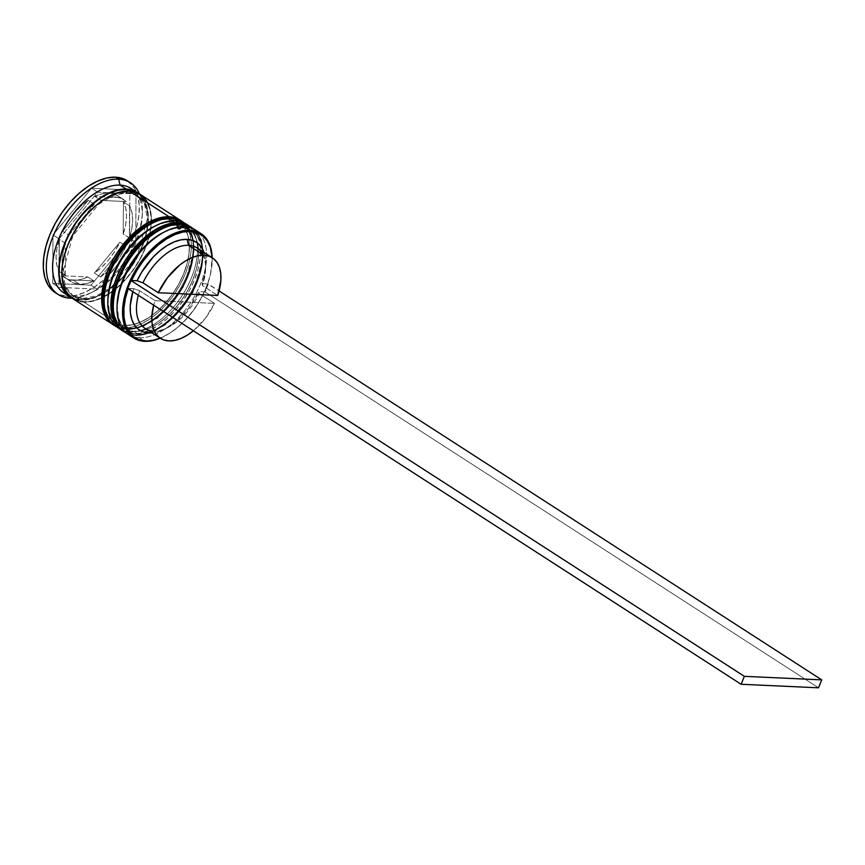 <?xml version="1.0" encoding="UTF-8"?>
<svg xmlns="http://www.w3.org/2000/svg" width="865" height="865" viewBox="0 0 865 865"><rect width="100%" height="100%" fill="white"/><g stroke="black" fill="none" stroke-linecap="round" stroke-linejoin="round"><path stroke-width="0.65" stroke-dasharray="4.33 3.24" d="M163.917 232.188L174.049 228.565L181.693 227.873A59.426 33.746 -57.2 0 1 197.036 282.725A59.426 33.746 -57.2 0 1 138.303 334.182L131.502 332.83L125.782 329.489L121.381 324.289L118.473 317.423L117.099 304.783M191.825 227.679A62.085 35.26 -57.2 0 1 192.754 290.424A62.085 35.26 -57.2 0 1 135.491 335.382A62.085 35.26 122.8 0 0 191.046 293.581A62.085 35.26 122.8 0 0 195.036 230.252M134.01 331.414A59.426 33.746 122.8 0 0 192.744 279.957A59.426 33.746 122.8 0 0 177.401 225.105L169.756 225.797L161.571 228.501L153.159 233.128L161.571 228.501L169.756 225.797L177.401 225.105A59.426 33.746 122.8 0 0 118.667 276.562A59.426 33.746 122.8 0 0 134.01 331.414L141.655 330.722L149.84 328.019L158.252 323.402L166.556 317.044L174.449 309.194L181.628 300.166L187.802 290.294L192.744 279.957L196.269 269.556L198.226 259.489L198.55 250.136L197.231 241.876L194.322 235.01L189.922 229.798L184.202 226.457L177.401 225.105L181.693 227.873L188.505 229.225L194.214 232.577L198.615 237.778L201.523 244.644L202.843 252.904L202.518 262.257L200.561 272.324L197.036 282.725L192.095 293.062L185.921 302.934L178.741 311.973L170.848 319.812L162.544 326.17L154.132 330.787L145.947 333.49L138.303 334.182A59.426 33.746 -57.2 0 1 122.96 279.341A59.426 33.746 -57.2 0 1 181.693 227.873L184.504 226.684L181.693 227.873A59.426 33.746 -57.2 0 1 192.225 231.096A59.426 33.746 -57.2 0 1 202.432 248.871A59.426 33.746 122.8 0 0 181.693 227.873L177.401 225.105A59.426 33.746 122.8 0 0 122.592 268.139A59.426 33.746 122.8 0 0 123.479 328.192A59.426 33.746 122.8 0 0 134.01 331.414A59.426 33.746 122.8 0 0 188.819 288.38A59.426 33.746 122.8 0 0 187.932 228.328A59.426 33.746 122.8 0 0 177.401 225.105L184.202 226.457L189.922 229.798L194.322 235.01L197.231 241.876L198.55 250.136L198.226 259.489L196.269 269.556L192.744 279.957L187.802 290.294L181.628 300.166L174.449 309.194L166.556 317.044L158.252 323.402L149.84 328.019L141.655 330.722L134.01 331.414L138.303 334.182A59.426 33.746 122.8 0 0 148.174 332.939A59.426 33.746 122.8 0 0 202.432 248.871A59.426 33.746 -57.2 0 1 148.174 332.939A59.426 33.746 -57.2 0 1 138.303 334.182L134.01 331.414L127.209 330.062L134.01 331.414M194.43 229.852A62.085 35.26 -57.2 0 1 190.43 293.181A62.085 35.26 -57.2 0 1 134.886 334.982A62.085 35.26 122.8 0 0 191.998 290.305A62.085 35.26 122.8 0 0 191.522 227.484M121.284 329.435A62.085 35.26 122.8 0 0 135.491 335.382L134.886 334.982L135.491 335.382A62.085 35.26 -57.2 0 1 126.398 333.101M129.782 256.354L123.608 266.225L118.667 276.562L115.142 286.964L113.185 297.03L112.861 306.383L114.18 314.644L117.089 321.51L121.489 326.721L127.209 330.062L121.489 326.721L117.089 321.51L114.18 314.644L112.861 306.383L113.185 297.03M123.879 331.619A62.085 35.26 122.8 0 0 134.886 334.982A62.085 35.26 -57.2 0 1 120.668 329.046M154.716 226.252L164.847 222.629L172.492 221.937A59.426 33.746 -57.2 0 1 187.835 276.789A59.426 33.746 -57.2 0 1 129.101 328.246L122.3 326.894L116.58 323.553L112.18 318.342L109.271 311.476L107.898 298.847M182.623 221.732A62.085 35.26 -57.2 0 1 183.553 284.488A62.085 35.26 -57.2 0 1 126.29 329.435A62.085 35.26 122.8 0 0 181.845 287.634A62.085 35.26 122.8 0 0 185.834 224.305A62.085 35.26 122.8 0 0 171.616 218.369M124.809 325.478A59.426 33.746 122.8 0 0 183.542 274.01A59.426 33.746 122.8 0 0 168.199 219.169L160.555 219.861L152.37 222.565L143.958 227.181L152.37 222.565L160.555 219.861L168.199 219.169A59.426 33.746 122.8 0 0 109.466 270.626A59.426 33.746 122.8 0 0 124.809 325.478L132.453 324.786L140.638 322.072L149.04 317.455L157.354 311.108L165.247 303.258L172.416 294.23L178.601 284.358L183.542 274.01L187.067 263.609L189.024 253.542L189.349 244.2L188.029 235.94L185.121 229.063L180.72 223.862L175 220.521L168.199 219.169L172.492 221.937L179.293 223.289L185.013 226.63L189.413 231.842L192.322 238.708L193.641 246.968L193.317 256.321L191.36 266.388L187.835 276.789L182.893 287.126L176.72 296.998L169.54 306.037L161.647 313.876L153.343 320.234L144.931 324.851L136.746 327.554L129.101 328.246A59.426 33.746 -57.2 0 1 113.758 273.394A59.426 33.746 -57.2 0 1 172.492 221.937L175.303 220.748L172.492 221.937A59.426 33.746 -57.2 0 1 183.023 225.16A59.426 33.746 -57.2 0 1 183.91 285.223A59.426 33.746 -57.2 0 1 129.101 328.246A59.426 33.746 122.8 0 0 187.835 276.789A59.426 33.746 122.8 0 0 172.492 221.937L168.199 219.169A59.426 33.746 122.8 0 0 113.391 262.192A59.426 33.746 122.8 0 0 114.277 322.256A59.426 33.746 122.8 0 0 124.809 325.478A59.426 33.746 122.8 0 0 179.617 282.444A59.426 33.746 122.8 0 0 178.731 222.392A59.426 33.746 122.8 0 0 168.199 219.169L175 220.521L180.72 223.862L185.121 229.063L188.029 235.94L189.349 244.2L189.024 253.542L187.067 263.609L183.542 274.01L178.601 284.358L172.416 294.23L165.247 303.258L157.354 311.108L149.04 317.455L140.638 322.072L132.453 324.786L124.809 325.478L129.101 328.246L124.809 325.478L118.008 324.126L124.809 325.478M171.011 217.98A62.085 35.26 -57.2 0 1 185.229 223.916A62.085 35.26 -57.2 0 1 181.228 287.245A62.085 35.26 -57.2 0 1 125.684 329.046A62.085 35.26 122.8 0 0 182.796 284.369A62.085 35.26 122.8 0 0 182.32 221.537M112.072 323.499A62.085 35.26 122.8 0 0 126.29 329.435L125.684 329.046L126.29 329.435A62.085 35.26 -57.2 0 1 117.197 327.165L127.144 329.716L141.936 327.013L157.376 318.125L183.683 286.661L194.528 249.542L192.149 234.047L184.44 223.051M120.581 250.418L114.407 260.289L109.466 270.626L105.941 281.028L103.984 291.094L103.659 300.447L104.979 308.708L107.887 315.574L112.288 320.785L118.008 324.126L112.288 320.785L107.887 315.574L104.979 308.708L103.659 300.447L103.984 291.094M114.677 325.683A62.085 35.26 122.8 0 0 125.684 329.046A62.085 35.26 -57.2 0 1 111.466 323.099M126.063 189.467A61.642 35 -57.2 0 1 141.979 246.363A61.642 35 -57.2 0 1 81.061 299.744L88.987 299.031L97.475 296.219L106.2 291.429L114.818 284.834L123.003 276.703L130.442 267.328L136.854 257.089L141.979 246.363L145.634 235.572L147.666 225.138L148.012 215.439L146.639 206.865L143.612 199.739L136.486 192.495M83.408 298.749A59.426 33.746 122.8 0 0 136.573 258.743A59.426 33.746 122.8 0 0 140.389 198.128A59.426 33.746 122.8 0 0 126.787 192.441A59.426 33.746 122.8 0 0 73.622 232.458A59.426 33.746 122.8 0 0 69.795 293.073A59.426 33.746 122.8 0 0 83.408 298.749A59.426 33.746 -57.2 0 1 69.795 293.073A59.426 33.746 -57.2 0 1 73.622 232.458A59.426 33.746 -57.2 0 1 126.787 192.441A59.426 33.746 -57.2 0 1 140.389 198.128A59.426 33.746 -57.2 0 1 136.573 258.743A59.426 33.746 -57.2 0 1 83.408 298.749M202.875 254.58A47.899 27.193 -57.2 0 1 205.611 269.199A47.899 27.193 -57.2 0 1 202.388 285.547L202.096 283.698A52.333 29.713 122.8 0 0 205.74 265.458A52.333 29.713 122.8 0 0 204.01 252.429L205.535 259.338L205.665 266.896L204.508 275.102L202.096 283.698L207.632 283.947L210.573 273.805L212.12 257.662A61.199 34.751 -57.2 0 1 212.141 261.954A61.199 34.751 -57.2 0 1 207.632 283.947A61.199 34.751 -57.2 0 1 204.399 291.883A61.199 34.751 -57.2 0 1 164.09 336.409A61.199 34.751 -57.2 0 1 160.176 338.15L169.389 333.436L177.595 327.446L185.456 320.028L192.711 311.422L199.101 301.928L204.399 291.883L198.853 291.635L188.84 308.145L175.973 321.661L169.01 326.689L162.014 330.333L152.067 332.917A52.333 29.713 122.8 0 0 164.653 329.122A52.333 29.713 122.8 0 0 198.853 291.635L199.145 293.484A47.899 27.193 -57.2 0 1 168.005 327.467A47.899 27.193 -57.2 0 1 154.24 331.014M160.241 338.193A62.085 35.26 122.8 0 0 163.42 336.734A62.085 35.26 122.8 0 0 212.174 261.198A62.085 35.26 122.8 0 0 212.185 257.705A62.085 35.26 -57.2 0 1 160.241 338.193M198.117 232.058A62.085 35.26 -57.2 0 1 195.068 295.333A62.085 35.26 -57.2 0 1 139.179 337.75L138.303 334.182A59.426 33.746 -57.2 0 1 127.771 330.96A59.426 33.746 -57.2 0 1 117.078 305.659A59.426 33.746 122.8 0 0 138.303 334.182L139.179 337.75A62.085 35.26 122.8 0 0 196.442 292.803A62.085 35.26 122.8 0 0 195.512 230.047M187.792 225.17A62.085 35.26 -57.2 0 1 186.494 288.261A62.085 35.26 -57.2 0 1 129.977 331.814L129.101 328.246A59.426 33.746 -57.2 0 1 118.57 325.024A59.426 33.746 -57.2 0 1 107.876 299.723A59.426 33.746 122.8 0 0 129.101 328.246L129.977 331.814A62.085 35.26 122.8 0 0 187.24 286.856A62.085 35.26 122.8 0 0 186.31 224.111M72.13 298.187A66.529 37.779 122.8 0 0 90.144 293.267A66.529 37.779 122.8 0 0 142.368 212.336A66.529 37.779 122.8 0 0 139.438 193.89A66.529 37.779 -57.2 0 1 126.095 259.154A66.529 37.779 -57.2 0 1 72.13 298.187M135.286 192.084A62.085 35.26 -57.2 0 1 142.238 216.066A62.085 35.26 -57.2 0 1 93.485 291.602A62.085 35.26 -57.2 0 1 74.768 296.187L71.352 297.636L74.768 296.187A62.085 35.26 122.8 0 0 132.031 251.228A62.085 35.26 122.8 0 0 131.091 188.483M133.978 190.743A62.085 35.26 -57.2 0 1 134.853 191.619M144.693 341.318L139.179 337.75L144.693 341.318M122.96 330.992L133.037 333.793L141.027 333.068L149.58 330.246L158.36 325.413L167.042 318.774L175.292 310.589L182.785 301.15L189.24 290.835L194.398 280.033L198.085 269.166L200.129 258.646L200.475 248.882L199.091 240.243L196.052 233.074L190.257 226.695A62.085 35.26 -57.2 0 1 189.868 289.667A62.085 35.26 -57.2 0 1 133.037 333.793L129.977 331.814L133.037 333.793A62.085 35.26 -57.2 0 1 122.041 330.43L121.911 330.344M70.887 297.214L76.855 300.706L83.97 302.123L123.836 327.857L131.826 327.132L140.379 324.31L149.158 319.477L157.841 312.838L166.091 304.642L173.584 295.214L180.039 284.888L185.197 274.097L188.873 263.219L190.927 252.71L191.273 242.935L189.889 234.307L186.84 227.127L181.055 220.759A62.085 35.26 -57.2 0 1 180.666 283.731A62.085 35.26 -57.2 0 1 123.836 327.857L83.97 302.123A62.085 35.26 122.8 0 0 141.233 257.165A62.085 35.26 122.8 0 0 140.292 194.42M80.899 300.144L74.768 296.187L80.899 300.144A62.085 35.26 -57.2 0 1 71.471 297.701L80.899 300.144A62.085 35.26 -57.2 0 0 137.416 256.591A62.085 35.26 -57.2 0 0 138.714 193.501L143.904 199.415L146.953 206.594L148.326 215.223L147.98 224.997L145.936 235.507L142.26 246.374L137.092 257.175L130.637 267.49L123.144 276.93L114.894 285.126L106.211 291.764L97.431 296.598L88.879 299.42L80.899 300.144M127.501 180.882L134.518 188.267L137.784 195.955L139.254 205.21L138.887 215.677L136.692 226.944L132.756 238.589L127.22 250.158L120.3 261.208L112.277 271.329L103.443 280.109L94.134 287.212L84.727 292.392L75.569 295.419L67.005 296.187L70.076 298.166L67.005 296.187A66.529 37.779 122.8 0 0 128.366 248.028A66.529 37.779 122.8 0 0 127.36 180.796M129.134 191.446A61.642 35 122.8 0 0 68.205 244.827A61.642 35 122.8 0 0 84.132 301.723A61.642 35 122.8 0 0 145.05 248.342A61.642 35 122.8 0 0 129.134 191.446L136.194 192.852L142.12 196.323L146.682 201.718L149.71 208.843L151.072 217.418L150.737 227.117L148.704 237.551L145.05 248.342L139.925 259.067L133.513 269.307L126.074 278.681L117.889 286.823L109.26 293.408L100.545 298.198L92.058 301.009L84.132 301.723L77.061 300.328L71.135 296.857L66.573 291.451L63.545 284.336L62.183 275.762L62.518 266.063L64.561 255.618L68.205 244.827L73.33 234.112L79.742 223.862L87.181 214.498L95.366 206.357L103.995 199.772L112.71 194.971L121.197 192.171L129.134 191.446M68.573 279.741L62.442 275.773A48.786 27.702 122.8 0 0 64.843 277.676A48.786 27.702 122.8 0 0 73.482 280.325L79.623 284.282A48.786 27.702 -57.2 0 1 70.973 281.644A48.786 27.702 -57.2 0 1 68.573 279.741L73.547 282.985L79.623 284.282L73.482 280.325A48.786 27.702 122.8 0 0 87.776 276.941L93.907 280.898A48.786 27.702 -57.2 0 1 79.623 284.282L86.511 283.579L93.907 280.898L68.573 279.741L62.442 275.773L87.776 276.941L80.38 279.622L73.482 280.325L67.416 279.027L62.442 275.773L87.776 276.941L93.907 280.898L68.573 279.741M145.071 328.397A47.899 27.193 122.8 0 0 199.145 293.484L198.853 291.635L205.048 291.916L208.292 283.979L219.094 290.954L207.632 283.947A61.199 34.751 -57.2 0 1 204.399 291.883L205.048 291.916L208.292 283.979L202.096 283.698L202.388 285.547L217.721 295.452L202.388 285.547A47.899 27.193 122.8 0 0 197.015 247.909M129.372 237.94L123.23 233.983A48.786 27.702 122.8 0 0 123.414 201.923L129.545 205.881A48.786 27.702 -57.2 0 1 129.372 237.94L131.804 228.717L132.659 220.034L131.902 212.303L129.545 205.881L129.372 237.94L123.23 233.983L123.414 201.923L125.76 208.346L126.528 216.077L125.674 224.759L123.23 233.983L123.414 201.923L129.545 205.881L129.372 237.94M126.279 201.567L120.149 197.598A48.786 27.702 122.8 0 0 117.748 195.706A48.786 27.702 122.8 0 0 94.815 196.442L100.946 200.399A48.786 27.702 -57.2 0 1 123.879 199.664A48.786 27.702 -57.2 0 1 126.279 201.567L121.305 198.312L115.229 197.015L108.341 197.728L100.946 200.399L126.279 201.567L120.149 197.598L94.815 196.442L102.211 193.76L109.098 193.057L115.175 194.355L120.149 197.598L94.815 196.442L100.946 200.399L126.279 201.567M94.339 204.27L88.208 200.312A48.786 27.702 122.8 0 0 62.691 231.215L68.822 235.172A48.786 27.702 -57.2 0 1 94.339 204.27L86.933 210.249L80.002 217.634L73.871 226.068L68.822 235.172L94.339 204.27L88.208 200.312L62.691 231.215L67.74 222.11L73.86 213.666L80.791 206.292L88.208 200.312L62.691 231.215L68.822 235.172L94.339 204.27M65.491 243.357L59.35 239.4A48.786 27.702 122.8 0 0 59.166 271.459L65.308 275.416A48.786 27.702 -57.2 0 1 65.491 243.357L63.048 252.58L62.194 261.262L62.95 268.993L65.308 275.416L65.491 243.357L59.35 239.4L59.166 271.459L56.82 265.036L56.052 257.305L56.917 248.623L59.35 239.4L59.166 271.459L65.308 275.416L65.491 243.357M133.859 288.661L128.204 288.726A61.199 34.751 -57.2 0 1 128.312 288.402A61.199 34.751 -57.2 0 1 131.545 280.465A61.199 34.751 -57.2 0 0 128.312 288.402L133.859 288.661A52.333 29.713 122.8 0 0 132.864 291.732L133.859 288.661L139.697 290.759L133.859 288.661M55.219 292.586A66.529 37.779 122.8 0 0 67.005 296.187L59.393 294.673L55.371 292.684M129.588 238.448L129.869 189.965L121.835 189.597L129.869 189.965L136 193.922L135.729 242.405L129.588 238.448L129.869 189.965L136 193.922L135.729 242.405L97.15 289.126L58.852 287.375L59.123 238.902L97.702 192.171L136 193.922L97.702 192.171L91.571 188.213L52.992 234.934L52.722 283.417L91.02 285.169L129.588 238.448L135.729 242.405L97.15 289.126L91.02 285.169L97.15 289.126L58.852 287.375L52.722 283.417L58.852 287.375L59.123 238.902L52.992 234.934L59.123 238.902L97.702 192.171L91.571 188.213L52.992 234.934L52.722 283.417L91.02 285.169L129.588 238.448M121.824 189.597L91.571 188.213L121.824 189.597M63.761 292.824A62.085 35.26 122.8 0 0 68.162 294.954A62.085 35.26 122.8 0 0 74.768 296.187A62.085 35.26 -57.2 0 1 68.162 294.954A62.085 35.26 -57.2 0 1 67.005 294.522M69.633 296.079L74.001 298.339L81.061 299.744M72.963 298.76A62.085 35.26 122.8 0 0 83.97 302.123L91.95 301.398L100.502 298.576L109.282 293.743L117.964 287.104L126.214 278.908L133.707 269.48L140.162 259.154L145.32 248.363L149.007 237.486L151.051 226.976L151.397 217.212L150.013 208.573L146.974 201.394M142.379 195.955L140.422 194.506M113.758 325.056L123.836 327.857A62.085 35.26 -57.2 0 1 112.839 324.494L112.71 324.407M155.559 225.841A59.426 33.746 -57.2 0 1 172.492 221.937A59.426 33.746 122.8 0 0 154.565 226.316M118.97 328.451A62.085 35.26 122.8 0 0 129.977 331.814A62.085 35.26 -57.2 0 1 120.549 329.37M164.761 231.777A59.426 33.746 -57.2 0 1 181.693 227.873A59.426 33.746 122.8 0 0 163.766 232.263M128.171 334.387A62.085 35.26 122.8 0 0 139.179 337.75A62.085 35.26 -57.2 0 1 131.08 335.944M100.513 277.027L107.92 271.048L114.85 263.674L120.981 255.229L126.031 246.125L100.513 277.027L94.382 273.07A48.786 27.702 122.8 0 0 119.889 242.168L126.031 246.125A48.786 27.702 -57.2 0 1 100.513 277.027L94.382 273.07L119.889 242.168L114.85 251.272L108.72 259.716L101.789 267.09L94.382 273.07L119.889 242.168L126.031 246.125L100.513 277.027M138.335 295.257A47.899 27.193 -57.2 0 1 139.697 290.759A47.899 27.193 122.8 0 0 138.335 295.257M199.145 293.484L214.488 303.377A47.899 27.193 -57.2 0 1 193.382 330.787L205.297 318.385L214.488 303.377L199.145 293.484M155.04 300.663L139.697 290.759L155.04 300.663L214.488 303.377L155.04 300.663A47.899 27.193 -57.2 0 0 153.667 305.161L155.04 300.663M127.663 288.369L128.312 288.402L127.663 288.369M205.048 291.916L818.517 687.805L205.048 291.916M126.431 333.133L136.346 335.652L151.137 332.949L166.577 324.061L192.895 292.597L203.729 255.478L201.35 239.983L193.641 228.987M82.694 298.522L96.469 295.873L111.531 286.942L137.449 255.143L147.396 218.607L144.617 204.497L137.319 195.663L127.49 192.679L113.726 195.328L98.653 204.248L72.746 236.048L62.788 272.583L65.567 286.704L72.865 295.527L82.694 298.522M212.141 261.954L212.174 261.198M163.42 336.734L164.09 336.409M90.144 293.267L93.485 291.602M142.368 212.336L142.238 216.066M187.932 228.328L192.225 231.096M178.731 222.392L183.023 225.16M70.973 281.644L64.843 277.676M205.74 265.458L205.611 269.199M123.879 199.664L117.748 195.706M114.277 322.256L118.57 325.024M123.479 328.192L127.771 330.96M168.005 327.467L164.653 329.122"/><path stroke-width="1.3" d="M195.036 230.252A62.085 35.26 122.8 0 0 180.817 224.305A62.085 35.26 -57.2 0 1 191.825 227.679L193.641 228.987M191.522 227.484A62.085 35.26 122.8 0 0 191.208 227.279A62.085 35.26 122.8 0 0 180.212 223.916A2.66 2.076 -87.4 0 0 179.325 223.635A2.66 2.076 92.6 0 1 180.212 223.916A62.085 35.26 -57.2 0 1 194.43 229.852M120.668 329.046A62.085 35.26 -57.2 0 1 124.668 265.717A62.085 35.26 -57.2 0 1 180.212 223.916L180.817 224.305L180.212 223.916A62.085 35.26 122.8 0 0 122.949 268.864A62.085 35.26 122.8 0 0 123.879 331.619L124.495 332.009A62.085 35.26 -57.2 0 1 123.554 269.264A62.085 35.26 -57.2 0 1 180.817 224.305A62.085 35.26 122.8 0 0 125.274 266.106A62.085 35.26 122.8 0 0 121.284 329.435M129.782 256.354L136.962 247.325L144.855 239.475L153.159 233.128L144.855 239.475L136.962 247.325L129.782 256.354L123.608 266.225L118.667 276.562L115.142 286.964L113.185 297.03M126.398 333.101A62.085 35.26 -57.2 0 1 124.495 332.009L126.431 333.133M117.099 304.783L119.446 289.743L122.96 279.341L127.901 269.004L134.086 259.122L141.254 250.093L149.148 242.243L157.462 235.896L163.917 232.188M179.325 223.635A2.66 2.076 -87.4 0 0 177.282 227.279A2.66 2.076 -87.4 0 0 180.666 228.187M182.32 221.537A62.085 35.26 122.8 0 0 182.007 221.343A62.085 35.26 122.8 0 0 171.011 217.98A2.66 2.076 -87.4 0 0 170.124 217.699A2.66 2.076 92.6 0 1 171.011 217.98L171.616 218.369A62.085 35.26 -57.2 0 1 182.623 221.732L184.44 223.051M120.581 250.418L127.761 241.378L135.654 233.539L143.958 227.181L135.654 233.539L127.761 241.378L120.581 250.418L114.407 260.289L109.466 270.626L105.941 281.028L103.984 291.094M171.011 217.98A62.085 35.26 122.8 0 0 113.748 262.928A62.085 35.26 122.8 0 0 114.677 325.683L115.294 326.073A62.085 35.26 -57.2 0 1 114.353 263.328A62.085 35.26 -57.2 0 1 171.616 218.369L171.011 217.98A62.085 35.26 -57.2 0 0 115.456 259.77A62.085 35.26 -57.2 0 0 111.466 323.099M117.197 327.165A62.085 35.26 -57.2 0 1 115.294 326.073L117.229 327.186M107.898 298.847L110.233 283.796L113.758 273.394L118.7 263.057L124.884 253.186L132.053 244.157L139.946 236.307L148.261 229.96L154.716 226.252M171.616 218.369A62.085 35.26 122.8 0 0 116.072 260.17A62.085 35.26 122.8 0 0 112.072 323.499M71.709 297.322A61.642 35 -57.2 0 1 68.476 235.518A61.642 35 -57.2 0 1 126.063 189.467L118.137 190.192L109.65 192.992L100.924 197.793L92.306 204.378L84.121 212.52L76.671 221.883L70.27 232.134L65.145 242.849L61.491 253.64L59.458 264.085L59.112 273.783L60.485 282.358L63.502 289.472L69.633 296.079M201.026 233.615L195.512 230.047A62.085 35.26 122.8 0 0 184.504 226.684L190.019 230.252A62.085 35.26 -57.2 0 1 201.026 233.615A62.085 35.26 -57.2 0 1 212.185 257.705A62.085 35.26 122.8 0 0 190.019 230.252L190.311 231.442A61.199 34.751 -57.2 0 1 212.12 257.662L210.314 247.282L207.2 240.784L202.724 235.875L197.025 232.717L190.311 231.442L182.818 232.069L174.806 234.599L166.556 238.924L158.36 244.903L150.488 252.331L143.233 260.938L136.854 270.431L131.545 280.465L137.092 280.725L142.941 282.833L158.273 292.727A47.899 27.193 -57.2 0 1 203.859 255.218L188.527 245.314A47.899 27.193 122.8 0 0 142.941 282.833A47.899 27.193 -57.2 0 1 188.527 245.314L187.078 239.367A52.333 29.713 122.8 0 0 137.092 280.725L141.655 272.226L153.289 256.948L159.982 250.699L166.934 245.66L173.93 242.027L180.72 239.897L187.078 239.367L192.765 240.448L197.609 243.108L201.437 247.239L204.108 252.721M160.176 338.15A61.199 34.751 -57.2 0 1 145.634 340.918L144.693 341.318A62.085 35.26 122.8 0 0 160.241 338.193A62.085 35.26 -57.2 0 1 144.693 341.318A62.085 35.26 -57.2 0 1 133.697 337.956A62.085 35.26 -57.2 0 1 132.756 275.2A62.085 35.26 -57.2 0 1 190.019 230.252L184.504 226.684A62.085 35.26 -57.2 0 1 198.117 232.058M120.549 329.37A62.085 35.26 -57.2 0 1 107.833 300.858A62.085 35.26 -57.2 0 1 156.576 225.322A62.085 35.26 -57.2 0 1 175.303 220.748A62.085 35.26 122.8 0 0 118.04 265.706A62.085 35.26 122.8 0 0 118.97 328.451L122.041 330.43A62.085 35.26 -57.2 0 1 121.1 267.685A62.085 35.26 -57.2 0 1 178.363 222.727L175.303 220.748L178.363 222.727A62.085 35.26 -57.2 0 1 189.37 226.089L186.31 224.111A62.085 35.26 122.8 0 0 175.303 220.748A62.085 35.26 -57.2 0 1 187.792 225.17M130.431 182.774L127.36 180.796A66.529 37.779 122.8 0 0 115.575 177.195L118.646 179.174A66.529 37.779 -57.2 0 1 130.431 182.774A66.529 37.779 -57.2 0 1 139.438 193.89A66.529 37.779 122.8 0 0 118.646 179.174L120.094 185.121A62.085 35.26 -57.2 0 1 133.978 190.743M139.308 193.976L133.34 190.484L126.225 189.078L118.235 189.792L109.693 192.625L100.902 197.447L92.22 204.086L83.981 212.282L76.488 221.721L70.033 232.036L64.864 242.838L61.188 253.704L59.134 264.225L58.798 273.989L60.172 282.628L63.221 289.797L67.816 295.235L71.471 297.701A62.085 35.26 -57.2 0 1 69.892 296.782A62.085 35.26 -57.2 0 1 68.962 234.026A62.085 35.26 -57.2 0 1 126.225 189.078L120.094 185.121L126.225 189.078A62.085 35.26 -57.2 0 1 137.232 192.441L131.091 188.483A62.085 35.26 122.8 0 0 120.094 185.121L118.646 179.174A66.529 37.779 122.8 0 0 52.895 236.772A66.529 37.779 122.8 0 0 70.076 298.166L71.352 297.636L70.076 298.166A66.529 37.779 122.8 0 0 72.13 298.187A66.529 37.779 -57.2 0 1 70.076 298.166A66.529 37.779 -57.2 0 1 58.29 294.565A66.529 37.779 -57.2 0 1 57.285 227.333A66.529 37.779 -57.2 0 1 118.646 179.174L115.575 177.195L123.198 178.709L127.501 180.882M189.37 226.089A62.085 35.26 -57.2 0 1 190.257 226.695L185.478 224.143L178.363 222.727L170.383 223.451L161.831 226.273L153.051 231.106L144.369 237.745L136.119 245.93L128.625 255.37L122.17 265.685L117.013 276.486L113.326 287.353L111.282 297.874L110.936 307.637L112.32 316.276L115.359 323.456L119.954 328.884L122.96 330.992M180.169 220.153L140.292 194.42A62.085 35.26 122.8 0 0 129.296 191.057L169.162 216.791A62.085 35.26 -57.2 0 1 180.169 220.153A62.085 35.26 -57.2 0 1 181.055 220.759L176.276 218.196L169.162 216.791L129.296 191.057L121.305 191.781L112.753 194.603L103.973 199.426L95.291 206.065L87.041 214.261L79.548 223.7L73.093 234.015L67.935 244.817L64.259 255.683L62.204 266.204L61.858 275.967L63.242 284.607L66.281 291.775L70.887 297.214M137.232 192.441A62.085 35.26 -57.2 0 1 138.714 193.501M204.01 252.429A52.333 29.713 122.8 0 0 187.078 239.367L188.527 245.314A47.899 27.193 -57.2 0 1 202.875 254.58M212.347 257.813L197.015 247.909A47.899 27.193 122.8 0 0 188.527 245.314L203.859 255.218A47.899 27.193 -57.2 0 1 212.347 257.813A47.899 27.193 -57.2 0 1 217.721 295.452L158.273 292.727L167.453 277.73L179.196 265.469L185.532 260.906L191.9 257.608L198.074 255.694L203.859 255.218L209.049 256.191L213.46 258.603L216.953 262.344L219.407 267.307L220.737 273.318L220.889 280.173L217.721 295.452L158.273 292.727L142.941 282.833L137.092 280.725L131.545 280.465A61.199 34.751 -57.2 0 1 190.311 231.442L190.019 230.252A62.085 35.26 122.8 0 0 128.669 284.012A62.085 35.26 122.8 0 0 144.693 341.318L153.127 340.28L161.139 337.761M128.312 288.402L125.371 298.555L123.922 308.275L124.009 317.217L125.641 325.078L128.744 331.576L133.232 336.485L138.919 339.631L145.634 340.918A61.199 34.751 -57.2 0 1 128.204 288.726M152.067 332.917L143.179 331.9L138.335 329.251L134.518 325.11L131.848 319.639L130.41 313.011L130.28 305.464L132.864 291.732A52.333 29.713 122.8 0 0 152.067 332.917M55.371 292.684L48.072 285.115L44.807 277.427L43.326 268.172L43.693 257.705L45.888 246.439L49.835 234.793L55.36 223.224L62.28 212.174L70.314 202.053L79.148 193.273L88.446 186.17L97.853 180.99L107.022 177.963L115.575 177.195A66.529 37.779 122.8 0 0 54.225 225.354A66.529 37.779 122.8 0 0 55.219 292.586L58.29 294.565M67.005 294.522A62.085 35.26 -57.2 0 1 61.393 232.912A62.085 35.26 -57.2 0 1 120.094 185.121A62.085 35.26 122.8 0 0 62.821 230.068A62.085 35.26 122.8 0 0 63.761 292.824L69.892 296.782M136.486 192.495L133.124 190.873L126.063 189.467M146.974 201.394L142.379 195.955M140.422 194.506L136.4 192.463L129.296 191.057A62.085 35.26 122.8 0 0 72.033 236.004A62.085 35.26 122.8 0 0 72.963 298.76L112.839 324.494A62.085 35.26 -57.2 0 1 111.899 261.738A62.085 35.26 -57.2 0 1 169.162 216.791L161.182 217.515L152.629 220.337L143.85 225.16L135.167 231.798L126.917 239.994L119.424 249.434L112.969 259.749L107.811 270.55L104.124 281.417L102.081 291.938L101.735 301.701L103.119 310.34L106.157 317.509L110.752 322.948L113.758 325.056M156.576 225.322L154.565 226.316A59.426 33.746 122.8 0 0 107.909 298.62A59.426 33.746 122.8 0 0 107.876 299.723A59.426 33.746 -57.2 0 1 155.559 225.841M131.08 335.944A62.085 35.26 -57.2 0 1 117.034 306.794A62.085 35.26 -57.2 0 1 165.777 231.258L163.766 232.263A59.426 33.746 122.8 0 0 117.11 304.556A59.426 33.746 122.8 0 0 117.078 305.659A59.426 33.746 -57.2 0 1 164.761 231.777M165.777 231.258A62.085 35.26 -57.2 0 1 184.504 226.684A62.085 35.26 122.8 0 0 127.242 271.642A62.085 35.26 122.8 0 0 128.171 334.387L133.697 337.956M154.24 331.014A47.899 27.193 -57.2 0 1 138.335 295.257A47.899 27.193 122.8 0 0 145.071 328.397L160.403 338.302A47.899 27.193 -57.2 0 1 153.667 305.161L151.862 315.941L152.024 322.786L153.354 328.797L155.797 333.76L159.29 337.512L163.712 339.913L168.891 340.897L174.676 340.421L180.861 338.496L187.229 335.198L193.565 330.635M193.382 330.787A47.899 27.193 -57.2 0 1 160.403 338.302M131.545 280.465L130.896 280.444L127.663 288.369L741.121 684.269L127.663 288.369L130.896 280.444L131.545 280.465M219.094 290.954L821.75 679.879L744.354 676.333L130.896 280.444L744.354 676.333L821.75 679.879L219.094 290.954M818.517 687.805L741.121 684.269L744.354 676.333L741.121 684.269L818.517 687.805L821.75 679.879L818.517 687.805M123.879 331.619C88.241 312.168 137.621 218.694 179.358 223.635L191.825 227.679M114.677 325.683C79.039 306.232 128.409 212.758 170.156 217.699L182.623 221.732M107.833 300.858L107.909 298.62M117.034 306.794L117.11 304.556"/></g></svg>
